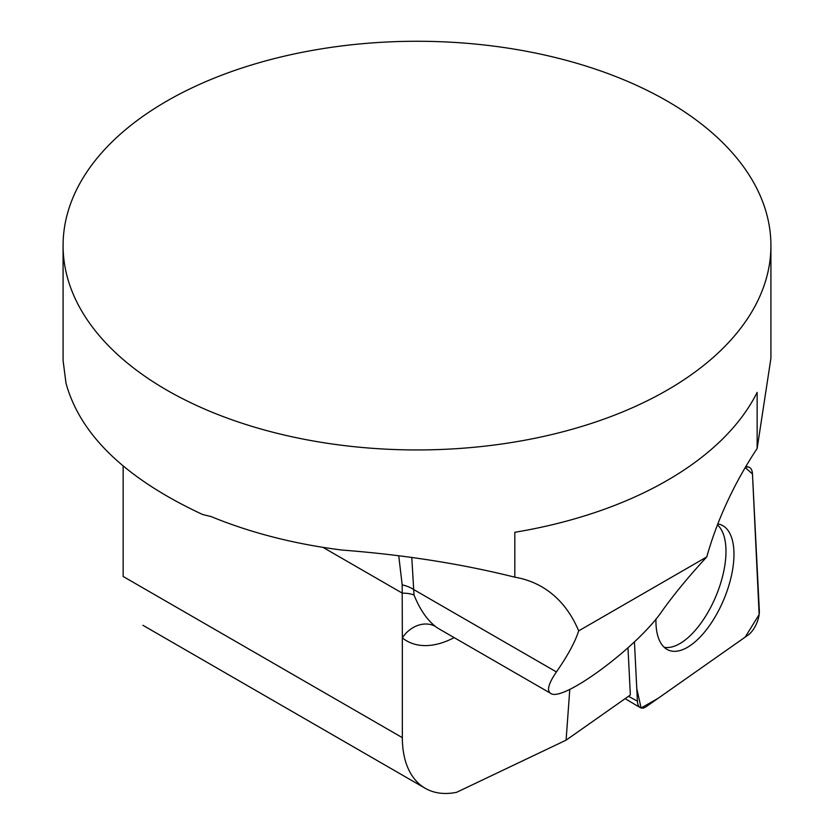 <?xml version="1.0" encoding="UTF-8"?>
<svg xmlns="http://www.w3.org/2000/svg" width="834" height="834" viewBox="0 0 834 834"><rect width="100%" height="100%" fill="white"/><g stroke="black" fill="none" stroke-linecap="round" stroke-linejoin="round"><path stroke-width="1.25" d="M680.242 109.025A353.918 204.34 180 0 1 770.918 245.603A353.918 204.34 180 0 1 552.442 434.389A353.918 204.34 180 0 1 166.737 390.093A353.918 204.34 180 0 1 63.082 245.603A353.918 204.34 180 0 1 290.326 54.804A353.918 204.34 180 0 1 680.242 109.025M454.144 637.614A101.383 58.536 -60 0 1 402.342 637.885L402.342 737.663L123.151 576.482L123.151 466.07M63.103 360.736L66.001 383.181C80.179 434.941 125.725 478.716 202.641 514.526L211.158 516.58A353.918 204.34 180 0 0 342.076 550.065C403.854 554.798 461.431 563.836 514.818 577.18L514.818 532.29A353.918 204.34 0 0 0 757.136 392.387L757.136 448.515A232.259 134.097 120 0 0 706.752 556.935C688.842 576.357 674.008 594.329 662.248 610.842C637.854 646.913 561.782 703.104 550.607 693.304C546.583 690.615 548.511 683.494 556.414 671.943C567.683 655.712 575.106 642.024 578.671 630.879A232.259 134.097 120 0 0 541.693 586.761A232.259 134.097 120 0 0 514.818 577.18M770.918 245.603L770.918 358.266L757.136 448.515M627.981 647.841L630.348 694.993L566.098 740.154L569.789 689.353M566.098 740.154L456.625 792.3A110.599 63.853 120 0 1 425.246 788.297L142.927 625.302M402.342 737.663A110.599 63.853 120 0 0 425.246 788.297M706.752 556.935L578.671 630.879M411.808 557.956L414.018 594.986C419.794 609.279 426.956 619.787 435.515 626.511A74.841 43.212 120 0 0 438.715 628.7L550.607 693.304M435.515 626.511A26.542 21.59 128.8 0 0 402.342 637.885L402.176 584.884L398.829 556.486M402.176 584.884A26.542 16.419 -177.2 0 1 413.362 589.357L556.414 671.943M717.459 524.899A67.293 30.952 -67.2 0 1 715.113 598.114A67.293 30.952 -67.2 0 1 664.177 647.267M634.434 641.846L637.416 701.175A17.556 8.079 112.8 0 0 640.22 707.607A17.556 8.079 112.8 0 0 646.392 706.554L748.181 635.008A17.556 8.079 112.8 0 0 759.326 610.571L752.466 473.931A17.556 8.079 112.8 0 0 748.724 467.103A17.556 8.079 112.8 0 0 745.221 467.551L752.476 473.973L759.138 614.533L745.242 637.072L658.036 698.371L641.106 707.983L636.79 688.686L634.434 641.846M655.951 619.026A67.94 31.254 112.8 0 0 667.617 649.717A67.94 31.254 112.8 0 0 721.963 603.743A67.94 31.254 112.8 0 0 720.19 524.513A67.94 31.254 112.8 0 0 717.834 523.95M414.018 594.986A26.542 13.865 166.9 0 0 402.342 593.172L322.966 547.354M628.502 696.286L637.416 701.175M63.082 360.736L63.082 245.603M745.93 466.362L748.724 467.103M625.135 698.663L640.22 707.607"/></g></svg>
